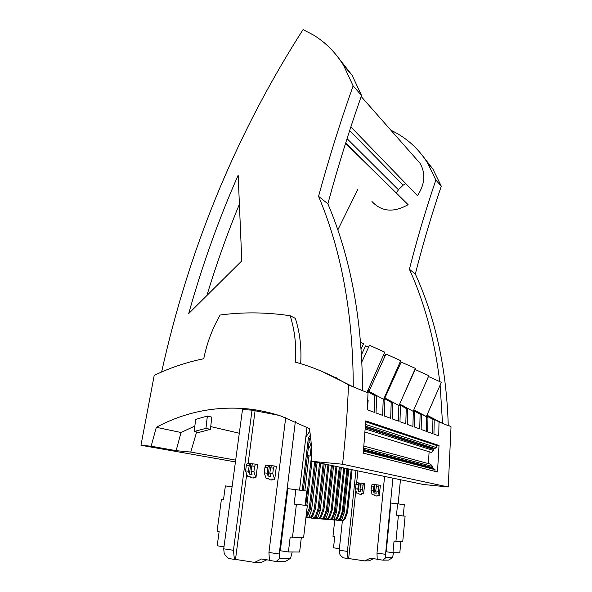 <?xml version="1.0" encoding="UTF-8"?>
<svg xmlns="http://www.w3.org/2000/svg" width="592" height="592" viewBox="0 0 592 592"><rect width="100%" height="100%" fill="white"/><g stroke="black" fill="none" stroke-linecap="round" stroke-linejoin="round"><path stroke-width="0.89" d="M161.616 372.005C188.419 251.089 233.951 139.505 298.205 37.252L303.045 29.6L313.346 34.965C325.541 42.365 335.627 52.518 343.597 65.423L353.121 85.862L361.564 95.475L352.136 75.325L338.794 58.282M206.889 295.512C216.324 264.343 227.158 233.907 239.397 204.203M426.958 415.162L442.527 423.339L439.005 421.896L438.739 435.882L433.936 434.128L434.217 419.943L432.937 419.417L432.641 433.655L427.653 431.834L427.972 417.39L426.64 416.849L426.314 431.346L421.134 429.452L421.482 414.74L420.098 414.178L419.743 428.941L414.356 426.973L414.74 411.988L413.297 411.396L412.905 426.447L407.303 424.397L407.725 409.124L406.23 408.51L405.801 423.85L399.97 421.719L400.429 406.142L398.867 405.505L398.401 421.141L392.326 418.921L392.829 403.034L391.201 402.368L390.69 418.322L384.356 416.013L384.904 399.8L383.209 399.104L382.647 415.384L376.031 412.972L376.638 396.418L374.869 395.693L374.255 412.321L367.343 409.797L368.002 392.888L362.541 390.661C362.186 319.517 350.627 257.231 327.864 203.811C337.84 166.944 349.073 130.832 361.564 95.475M327.361 373.818L329.885 374.773M327.864 203.811L318.563 196.344C328.804 158.745 340.326 121.915 353.121 85.862M194.864 426.025L181.019 432.508L156.318 427.313C184.689 412.121 214.985 405.957 247.204 408.813C258.563 409.96 269.871 412.395 281.126 416.117L309.32 428.519C311.222 439.153 311.954 450.075 311.51 461.301L342.561 464.224C345.573 437.273 347.534 410.841 348.459 384.926C331.135 374.677 313.457 367.092 295.423 362.149C296.518 345.647 294.757 330.181 290.161 315.743L295.341 318.355C299.87 332.467 301.654 347.571 300.684 363.673M322.514 371.665L353.261 386.872L348.459 384.926L367.025 392.489M318.563 196.344C341.532 250.668 353.098 314.174 353.261 386.872M241.795 260.88L188.73 313.531C202.079 265.771 218.566 219.662 238.169 175.202L241.795 260.88M349.657 130.58L403.13 185.178L405.72 183.564M403.13 185.178L398.401 189.766L347.053 138.661M396.499 192.94L398.401 189.766M345.661 143.035L408.125 204.677C393.636 212.854 381.581 211.795 371.961 201.509M415.577 158.219L420.076 163.318C425.803 173.486 424.93 184.275 417.456 195.686L350.856 126.91M415.325 274.037L409.398 269.271C417.101 238.931 425.922 209.176 435.86 180.012L441.284 186.184C431.531 214.889 422.873 244.17 415.325 274.037C435.616 318.511 446.59 369.06 448.255 425.678L439.582 422.148M391.86 131.32L392.156 130.854C406.608 137.906 418.359 148.511 427.394 162.674L435.86 180.012M337.788 229.955L358.027 188.989M409.398 269.271C424.59 302.801 434.698 340.2 439.715 381.455M440.13 385.133L442.527 423.339M422.281 155.341L432.9 169.068L441.284 186.184M448.24 425.219L451.037 426.817L448.233 486.987L423.428 484.485L311.51 461.301M290.161 315.743C266.296 312.191 242.957 311.947 220.143 315.025C212.306 328.686 206.845 343.256 203.759 358.737C186.569 362.2 170.052 367.758 154.209 375.402L140.963 445.273L151.145 446.227L156.318 427.313M448.233 486.987L342.561 464.224M439.005 445.51L437.503 472.002L363.288 453.146L365.745 420.875L439.005 445.51L436.4 445.391L365.693 421.778M361.453 353.091L362.097 353.409M235.431 461.923L140.963 445.273M181.019 432.508L176.135 450.667L190.772 452.066L235.675 460.132M176.135 450.667L151.145 446.227M210.73 426.595L239.309 433.233M305.835 437.17L309.771 431.161M310.349 435.105L308.351 438.147L302.179 490.42M308.351 438.147L310.785 438.776M306.863 505.494L311.999 461.405M303.304 490.576L309.379 438.998L310.852 439.368M307.426 455.625L308.935 455.958L304.85 490.798M309.357 439.234L310.874 439.619M305.761 505.361L311.644 454.989M311.348 445.48L310.112 456.062L307.44 455.477M308.935 455.958L310.112 456.062M308.898 443.112L309.845 442.439L310.645 445.117L309.483 447.286L308.536 446.19M312.058 515.025L313.131 515.121L315.425 508.706L314.359 508.595L312.058 515.025C311.207 517.031 309.823 517.985 307.907 517.882L309.039 517.105L311.629 509.875L309.831 509.697M305.983 517.149L308.047 514.67L310.378 508.18L315.699 462.167M307.907 517.882L307.455 517.793M313.131 515.121C312.176 517.297 310.667 518.222 308.602 517.896M310.378 508.18L309.283 508.069L314.633 461.952M314.359 508.595L319.591 462.981M315.425 508.706L320.635 463.196M306.108 516.054L309.283 508.069M317.097 462.463L311.629 509.875M320.649 515.787L321.678 515.884L323.928 509.586L322.899 509.483L320.649 515.787C319.813 517.763 318.452 518.696 316.565 518.592L316.121 518.503M321.678 515.884C320.753 518.007 319.266 518.918 317.238 518.607M310.474 517.83L310.659 517.919C312.924 518.629 314.618 517.778 315.736 515.351L318.015 508.972L323.165 463.721M323.928 509.586L328.945 464.912M325.482 464.195L320.213 510.733L317.675 517.83L316.565 518.592M312.672 518.274C314.574 518.377 315.95 517.43 316.787 515.447L319.066 509.083L318.015 508.972M319.066 509.083L324.194 463.928M320.213 510.733L318.533 510.563M322.899 509.483L327.946 464.705M328.915 516.527L329.907 516.616L332.112 510.437L331.12 510.334L328.915 516.527C328.101 518.459 326.762 519.376 324.897 519.273L324.46 519.191M329.907 516.616C329.004 518.696 327.546 519.591 325.548 519.295M319.036 518.548L319.192 518.622C321.426 519.317 323.091 518.481 324.187 516.106L326.421 509.845L331.387 465.423M332.112 510.437L336.952 466.577M333.555 465.867L328.471 511.562L325.992 518.525L324.897 519.273M321.153 518.969C323.025 519.066 324.379 518.148 325.2 516.194L327.428 509.949L326.421 509.845M327.428 509.949L332.371 465.623M328.471 511.562L326.91 511.407M331.12 510.334L335.99 466.37M336.885 517.238L337.84 517.319L340 511.251L339.046 511.155L336.885 517.238C336.086 519.132 334.761 520.035 332.926 519.931L334.006 519.199L336.434 512.361L334.976 512.213M329.322 519.635C331.165 519.739 332.497 518.829 333.303 516.92L335.486 510.785L340.252 467.258M332.926 519.931L332.497 519.85M337.84 517.319C336.952 519.362 335.531 520.235 333.555 519.954M335.486 510.785L334.51 510.681L339.305 467.058M339.046 511.155L343.737 467.976M340 511.251L344.67 468.176M327.28 519.243L327.406 519.302C329.611 519.983 331.246 519.162 332.327 516.831L334.51 510.681M341.34 467.48L336.434 512.361M344.566 517.919L345.491 518L347.6 512.043L346.683 511.947L344.566 517.919C343.782 519.783 342.479 520.664 340.674 520.568L340.245 520.486M345.491 518C344.625 519.998 343.219 520.864 341.281 520.583M335.227 519.909L335.324 519.954C337.499 520.627 339.112 519.82 340.171 517.526L342.309 511.495L346.934 468.642M347.6 512.043L352.114 469.715M348.851 469.042L344.115 513.131L341.732 519.843L340.674 520.568M337.188 520.279C339.016 520.383 340.319 519.487 341.11 517.615L343.249 511.592L342.309 511.495M343.249 511.592L347.852 468.834M344.115 513.131L342.753 512.99M346.683 511.947L351.219 469.53M340.341 555.274L343.197 557.812L347.985 558.545L347.408 551.389L339.216 550.22L339.482 553.424L340.341 555.274M373.582 558.685L369.045 560.831L364.672 560.89L370.333 558.212L377.215 559.211M355.836 490.398L348.658 558.537L364.672 560.89M348.658 558.537L347.985 558.545M357.886 470.906L356.643 482.717M377.119 496.059L376.904 495.252L379.243 495.504L378.118 491.205L375.676 490.946L376.268 493.203L374.04 492.966L373.441 490.701L371.014 490.442L372.153 494.734L374.477 494.986L374.692 495.793L377.119 496.059L377.193 495.289M358.848 493.306L356.569 493.055L358.848 493.306L359.063 494.076L361.446 494.335L361.527 493.602M355.955 470.507L347.408 551.389M342.405 520.642L339.216 550.22M339.386 548.651L333.518 547.822L334.746 536.559L332.978 536.322L334.761 520.005M371.014 490.442L372.042 484.308L374.462 484.559L376.682 484.826L375.676 490.946M372.153 494.734L374.477 494.993M379.243 495.504L380.382 485.27L376.69 484.796M373.441 490.701L373.892 486.276L371.465 486.025M373.892 486.276L374.462 484.559M379.132 485.048L378.562 486.765L376.12 486.513M378.118 491.205L378.562 486.765M379.361 495.526L376.904 495.252M374.04 492.966L374.877 484.641M363.643 493.832L364.694 483.649L363.407 483.412L362.363 489.517L363.532 493.817L361.238 493.565L363.532 493.817M362.363 489.517L359.966 489.258L360.58 491.501L358.382 491.264L357.768 489.029L358.819 482.939L356.436 482.695L355.385 488.77L356.569 493.055M358.819 482.939L361.002 483.198L359.966 489.258M363.407 483.412L361.009 483.168M358.227 484.641L355.844 484.389M357.768 489.029L355.385 488.77M361.446 494.335L361.238 493.565M362.822 485.122L360.424 484.87M358.382 491.264L359.248 483.02M392.918 478.166L385.555 554.312L385.806 557.686L382.891 560.158L388.663 560.091L392.511 557.642L393.532 552.713M382.891 560.158L377.215 559.336L377 553.098L384.585 476.442M385.555 554.312L377 553.098M385.806 557.686L392.511 557.642M398.164 503.873L400.451 479.727M390.935 503.045L386.228 551.766L392.933 552.706L394.043 541.066L395.937 541.325L398.379 515.454L396.492 515.225L397.58 503.792L390.935 503.045M395.937 541.325L402.752 541.584L405.106 516.187L398.379 515.454M400.865 541.51L399.822 552.758L392.933 552.706M397.58 503.792L404.299 504.732L403.256 515.965L405.106 516.187M403.256 515.965L396.492 515.225M441.351 382.336L428.482 376.49M413.823 409.849L427.972 417.39M426.64 416.849L413.786 409.93M384.682 407.385L384.741 406.719M376.253 407.903L376.416 403.433M366.959 392.452L384.793 352.173L369.46 345.269L361.934 361.749M333.799 376.897L336.33 377.763M367.395 391.475L374.869 395.693M367.38 409.042L368.157 400.244L367.758 400.022M367.758 400.088L368.157 400.244M365.53 424.412L436.274 447.567L436.4 445.391M365.419 426.136L434.809 448.544L436.274 447.567M365.345 427.232L433.055 448.906L433.107 447.989M433.055 448.906L365.316 427.683M365.012 432.034L431.331 452.443L433.425 450.46L433.381 449.395M428.401 463.61L429.104 451.763M363.747 448.085L432.493 466.437L430.643 464.224L363.917 446.072M432.493 466.437L431.938 468.057M363.562 450.164L433.655 468.509L435.009 469.641L363.481 451.097M434.913 471.343L435.009 469.641M432.937 419.417L426.64 415.887M434.217 419.943L426.691 415.762M439.005 421.896L426.869 415.369M278.536 415.281L252.022 410.175L242.505 409.509L223.709 548.821L233.44 550.301L234.402 559.403L229.082 558.567L227.491 557.649L225.226 555.237L224.146 552.891L223.709 548.821M211.788 417.131L207.363 416.028L195.634 419.41L194.228 431.464L205.964 428.349L210.419 429.363L211.788 417.131M266.748 559.803L261.664 562.304L254.597 562.4L261.501 558.989L269.404 560.21M246.723 474.177L235.49 559.396L254.597 562.4M235.49 559.396L234.402 559.403M255.048 411.033L248.144 463.388M272.231 479.046L272.105 480.031L271.765 478.987L274.747 479.32L276.368 466.348L274.355 465.978L273.437 468.131L270.514 467.843L269.811 473.452L270.773 476.36L268.109 476.079L267.14 473.178L264.232 472.875L264.95 467.28L265.875 465.142L271.41 465.749M264.232 472.875L266.082 478.38L268.857 478.676L269.205 479.72L272.105 480.031M253.531 477.093L253.406 478.025L253.065 477.034L255.981 477.352L253.065 477.034M250.231 476.738L247.508 476.442L250.224 476.73L250.564 477.714L253.406 478.025M252.022 410.175L233.44 550.301M232.094 486.691L225.382 485.928L223.473 499.892L221.386 499.633L223.48 499.848M221.386 499.633L217.057 531.209L219.151 531.512L217.205 545.78L223.983 546.801M273.437 468.131L272.734 473.755L274.747 479.32M274.555 479.291L271.765 478.987M274.355 465.978L271.439 465.689L270.514 467.843M266.082 478.38L268.864 478.691M267.14 473.178L267.85 467.576L264.95 467.28M267.85 467.576L268.768 465.43M272.734 473.755L269.811 473.452M268.109 476.079L269.441 465.549M255.981 477.352L257.646 464.498L255.574 464.128L254.634 466.252L253.909 471.809L255.796 477.322M253.909 471.809L251.052 471.513L252.044 474.392L249.432 474.118L248.44 471.239L249.165 465.704L250.113 463.588L247.278 463.307L246.331 465.423L245.599 470.943L247.508 476.442M250.113 463.588L252.695 463.899M255.574 464.128L252.717 463.839L251.778 465.963L251.052 471.513M249.165 465.704L246.331 465.423M248.44 471.239L245.599 470.943M254.634 466.252L251.778 465.963M249.432 474.118L250.801 463.706M295.341 421.6L279.224 554.008L279.639 558.323L276.235 561.482L285.633 561.371L290.568 558.256L292.204 551.981M276.235 561.482L269.419 560.432L268.931 552.462L285.692 417.715M279.224 554.008L268.931 552.462M279.639 558.323L290.568 558.256M299.559 490.05L307.011 427.269M288.408 551.951L280.319 550.752L287.867 488.644L306.76 491.064L305.102 505.287L307.329 505.553L303.578 537.81L290.184 537.062L288.408 551.951L299.633 552.033L301.306 537.721M295.874 489.54L294.128 504.088L296.4 504.362L292.47 537.381M294.128 504.088L305.102 505.287M296.4 504.362L307.329 505.553M196.633 431.982L190.772 452.066M194.228 431.464L198.749 432.441L210.419 429.363M205.964 428.349L207.363 416.028M257.32 411.285L257.409 410.826M262.212 411.936L262.263 411.566M363.503 343.767L360.661 342.257M376.638 396.418L367.477 391.29M383.209 399.104L367.706 390.779M372.723 393.295L373.855 393.887M400.695 360.661L385.984 354.031L368.957 391.393M391.201 402.368L384.06 398.342M368.868 390.912L367.839 390.468M368.638 347.075L365.538 345.883L361.549 354.608M398.867 405.505L384.349 397.698M388.618 399.844L389.714 400.414M413.297 411.396L399.659 404.062M385.037 397.595L384.489 397.38L385.029 397.624M385.237 355.674L383.564 354.948M406.23 408.51L399.393 404.662M399.001 405.557L415.34 368.453L414.814 368.128L401.176 362.089L384.874 397.957M403.278 405.883L404.343 406.43M413.172 411.322L428.845 375.661L415.199 369.534L403.589 395.13M420.098 414.178L413.542 410.493M400.495 363.592L399.578 363.192M408.125 204.677L345.565 143.323M308.047 514.67L306.952 514.574M309.039 517.105L306.412 516.883M317.675 517.83L315.181 517.623M316.787 515.447L315.736 515.351M325.992 518.525L323.617 518.326M325.2 516.194L324.187 516.106M333.303 516.92L332.327 516.831M334.006 519.199L331.749 519.006M341.732 519.843L339.586 519.665M341.11 517.615L340.171 517.526M433.226 449.298L365.316 427.631L433.285 449.335M365.234 428.926L433.425 450.46M363.621 449.476L432.227 467.547M363.569 450.046L431.945 467.954M343.597 65.423L352.136 75.325M427.394 162.674L432.9 169.068M305.923 517.667L307.648 517.808M313.427 518.281L316.306 518.518M321.893 518.977L324.645 519.206M330.055 519.65L332.674 519.865M337.914 520.294L340.422 520.501M361.194 96.54L420.076 163.318M400.703 360.654L383.646 399.282M363.51 343.752L361.179 349.006M441.358 382.328L426.381 416.472"/></g></svg>
